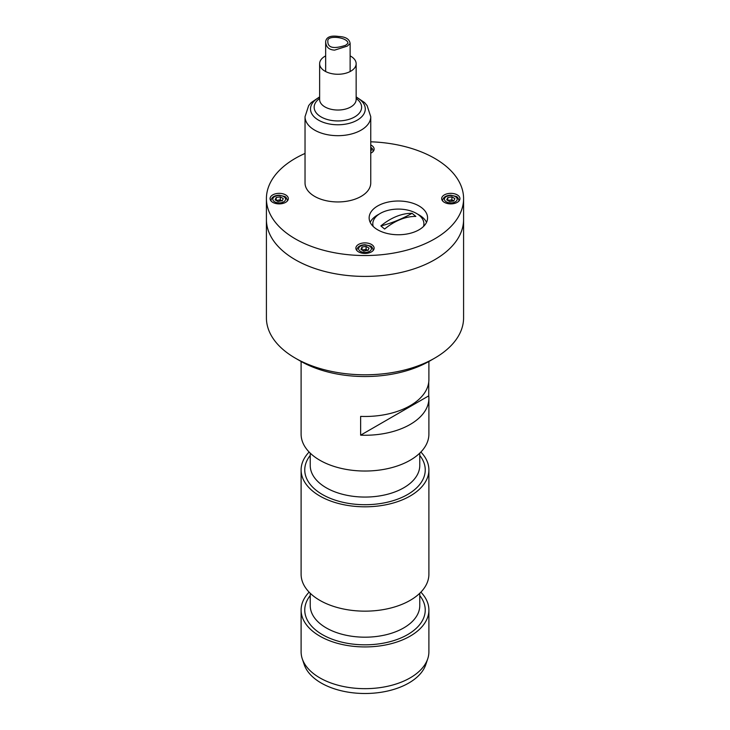 <?xml version="1.0" encoding="UTF-8"?>
<svg xmlns="http://www.w3.org/2000/svg" width="730" height="730" viewBox="0 0 730 730"><rect width="100%" height="100%" fill="white"/><g stroke="black" fill="none" stroke-linecap="round" stroke-linejoin="round"><path stroke-width="1.09" d="M434.706 259.734A98.587 56.922 180 0 1 327.277 272.08A98.587 56.922 180 0 1 266.413 219.493A98.587 56.922 0 0 0 365 276.405A98.587 56.922 0 0 0 463.587 219.493A98.587 56.922 180 0 1 434.706 259.734M463.587 198.624L463.587 317.869A98.587 56.922 180 0 1 434.715 358.12A98.587 56.922 180 0 1 295.285 358.12A98.587 56.922 180 0 1 266.413 317.869L266.413 198.624A98.587 56.922 0 0 0 365 255.537A98.587 56.922 0 0 0 463.587 198.624A98.587 56.922 0 0 0 370.749 141.803M429.55 361.104L434.715 358.12A98.587 56.922 180 0 1 434.706 358.12L429.55 361.104A91.287 52.697 180 0 1 300.45 361.104L295.285 358.12M305.03 153.446A98.587 56.922 0 0 0 266.413 198.624M426.521 222.349A29.209 16.863 0 0 0 417.633 214.155M379.08 214.155A29.209 16.863 0 0 0 370.192 222.349M369.143 217.878A29.209 16.863 0 0 0 398.361 234.75A29.209 16.863 0 0 0 427.57 217.878A29.209 16.863 0 0 0 398.361 201.015A29.209 16.863 0 0 0 369.143 217.878M370.749 153.172A9.125 5.274 0 0 0 374.125 149.084A9.125 5.274 0 0 0 370.749 144.987M270.063 198.624A9.125 5.274 0 0 0 279.198 203.889A9.125 5.274 0 0 0 288.323 198.624A9.125 5.274 0 0 0 279.198 193.35A9.125 5.274 0 0 0 270.063 198.624M355.875 248.163A9.125 5.274 0 0 0 365 253.429A9.125 5.274 0 0 0 374.125 248.163A9.125 5.274 0 0 0 365 242.889A9.125 5.274 0 0 0 355.875 248.163M441.677 198.624A9.125 5.274 0 0 0 450.802 203.889A9.125 5.274 0 0 0 459.937 198.624A9.125 5.274 0 0 0 450.802 193.35A9.125 5.274 0 0 0 441.677 198.624M362.418 250.244A3.65 2.108 180 0 1 364.051 249.706L362.016 250.016L362.016 247.032L360.93 249.386L363.905 251.111L367.582 250.244A3.65 2.108 180 0 1 367.938 250.49M364.051 249.706A3.65 2.108 180 0 1 367.582 250.244L366.095 249.386L364.051 249.706M366.095 249.386L366.095 246.402L362.016 247.032M367.984 250.481L369.07 248.127L366.095 246.402M373.203 250.472A8.213 4.745 0 0 0 373.212 250.244C372.583 247.652 371.597 246.229 370.274 245.964L365.046 244.732C360.072 244.942 357.326 246.776 356.787 250.244A8.213 4.745 0 0 0 356.797 250.472M373.203 151.393A8.213 4.745 0 0 0 373.212 151.174L372.51 148.865L370.749 147.177M453.786 200.942L454.881 198.587L451.897 196.863L447.828 197.501L446.733 199.847L449.716 201.571L453.786 200.942L451.897 199.847L451.897 196.863M451.897 199.847L447.828 200.476L447.828 197.501M448.22 200.714A3.65 2.108 180 0 1 449.863 200.166A3.65 2.108 180 0 1 453.385 200.714A3.65 2.108 180 0 1 453.741 200.951M459.015 200.932A8.213 4.745 0 0 0 459.024 200.714C458.385 198.113 457.4 196.689 456.077 196.425L450.848 195.193C445.884 195.403 443.128 197.237 442.59 200.714A8.213 4.745 0 0 0 442.599 200.932M276.615 200.714A3.65 2.108 180 0 1 278.249 200.166A3.65 2.108 180 0 1 281.78 200.714L280.284 199.847L280.284 196.863L276.214 197.501L275.119 199.847L278.103 201.571L281.78 200.714A3.65 2.108 180 0 1 282.127 200.951M280.284 199.847L276.214 200.476L276.214 197.501M282.172 200.942L283.267 198.587L280.284 196.863M287.401 200.932A8.213 4.745 0 0 0 287.41 200.714C286.771 198.113 285.795 196.689 284.463 196.425L279.234 195.193C274.27 195.403 271.514 197.237 270.976 200.714A8.213 4.745 0 0 0 270.985 200.932M412.085 213.324A48.454 32.412 129.5 0 0 380.859 225.935A127.796 85.501 129.5 0 0 412.085 213.324L415.854 216.436A48.454 32.412 129.5 0 0 384.628 229.047L380.859 225.935M423.51 226.455A25.559 14.755 0 0 0 398.361 209.09A25.559 14.755 0 0 0 373.203 226.455M428.747 395.852L360.638 435.171A63.893 36.892 180 0 0 428.893 398.37A63.893 36.892 180 0 0 428.747 395.852L428.747 382.109M428.893 361.469L428.893 379.582A63.893 36.892 180 0 1 360.638 416.392L360.638 435.171M301.107 361.469L301.107 434.14A63.893 36.892 -0 0 0 319.822 460.228A63.893 36.892 -0 0 0 389.455 468.222A63.893 36.892 -0 0 0 428.893 434.14L428.893 398.37M309.118 452.034A63.893 36.892 -0 0 0 301.107 469.919A63.893 36.892 -0 0 0 319.822 496.008A63.893 36.892 -0 0 0 389.455 504.001A63.893 36.892 -0 0 0 428.893 469.919A63.893 36.892 -0 0 0 420.882 452.034M301.107 469.919L301.107 574.264A63.893 36.892 -0 0 0 319.822 600.352A63.893 36.892 -0 0 0 389.455 608.345A63.893 36.892 -0 0 0 428.893 574.264L428.893 469.919M309.118 592.149A63.893 36.892 -0 0 0 301.107 610.043A63.893 36.892 -0 0 0 319.822 636.122A63.893 36.892 -0 0 0 389.455 644.125A63.893 36.892 -0 0 0 428.893 610.043A63.893 36.892 -0 0 0 420.882 592.149M301.107 610.043L301.107 651.78A63.893 36.892 -0 0 0 302.257 658.77A63.893 36.892 -0 0 0 319.822 677.86A63.893 36.892 -0 0 0 383.724 687.049A63.893 36.892 -0 0 0 427.743 658.77A63.893 36.892 -0 0 0 428.893 651.78L428.893 610.043M427.743 658.77L425.818 664.51A61.94 35.761 180 0 1 408.8 683.024A61.94 35.761 180 0 1 321.2 683.024A61.94 35.761 180 0 1 304.182 664.51L302.257 658.77M345.6 45.306L347.927 43.389C348.292 37.276 327.022 34.702 327.852 40.962C327.296 50.835 340.207 47.03 345.6 45.306M347.279 46.118L334.596 50.133C328.829 49.786 325.845 46.912 325.662 41.519C326.42 36.965 330.781 35.286 338.747 36.482C345.719 36.774 349.515 39.128 350.126 43.544L347.279 46.118M325.662 55.891A18.259 10.539 0 0 0 319.63 63.72A18.259 10.539 0 0 0 331.165 73.52A18.259 10.539 0 0 0 351.194 70.938A18.259 10.539 0 0 0 356.149 63.72A18.259 10.539 0 0 0 350.126 55.891M319.63 96.88L311.236 102.574L308.68 105.576L305.03 116.709L305.03 182.975A32.859 18.971 0 0 0 325.79 200.613A32.859 18.971 0 0 0 361.834 195.968A32.859 18.971 0 0 0 370.749 182.975L370.749 116.709L367.099 105.576L364.571 102.592L356.149 96.88M360.483 251.366A6.388 3.687 0 0 0 371.168 249.715A6.388 3.687 0 0 0 363.348 245.198A6.388 3.687 0 0 0 360.483 251.366M370.749 151.283A6.388 3.687 0 0 0 370.749 148.071M446.285 201.827A6.388 3.687 0 0 0 456.98 200.175A6.388 3.687 0 0 0 449.151 195.658A6.388 3.687 0 0 0 446.285 201.827M274.681 201.827A6.388 3.687 0 0 0 285.366 200.175A6.388 3.687 0 0 0 277.537 195.658A6.388 3.687 0 0 0 274.681 201.827M310.232 453.148L310.232 465.448A54.768 31.618 -0 0 0 326.274 487.804A54.768 31.618 -0 0 0 385.96 494.657A54.768 31.618 -0 0 0 419.768 465.448L419.768 453.148M419.768 455.429A60.243 34.784 180 0 1 399.392 498.48A60.243 34.784 180 0 1 322.395 494.511A60.243 34.784 180 0 1 310.232 455.429M310.232 593.262L310.232 605.562A54.768 31.618 -0 0 0 326.274 627.928A54.768 31.618 -0 0 0 385.96 634.781A54.768 31.618 -0 0 0 419.768 605.562L419.768 593.262M419.768 595.552A60.243 34.784 180 0 1 399.392 638.595A60.243 34.784 180 0 1 322.395 634.635A60.243 34.784 180 0 1 310.232 595.552M319.64 99.691L319.63 99.499A18.259 10.539 0 0 0 331.165 109.29A18.259 10.539 0 0 0 351.194 106.717A18.259 10.539 0 0 0 356.149 99.499L356.149 63.72M319.63 98.486A23.734 13.706 0 0 0 322.176 117.512A23.734 13.706 0 0 0 355.181 116.627A23.734 13.706 0 0 0 356.149 98.486M319.63 97.181A27.384 15.814 0 0 0 318.289 120.003A27.384 15.814 0 0 0 357.846 119.793A27.384 15.814 0 0 0 356.149 97.181M305.03 116.709A32.859 18.971 0 0 0 325.79 134.347A32.859 18.971 0 0 0 361.834 129.703A32.859 18.971 0 0 0 370.749 116.709M325.662 41.519L325.662 71.54M350.126 43.544L350.126 71.54M319.63 99.499L319.63 63.72"/></g></svg>
